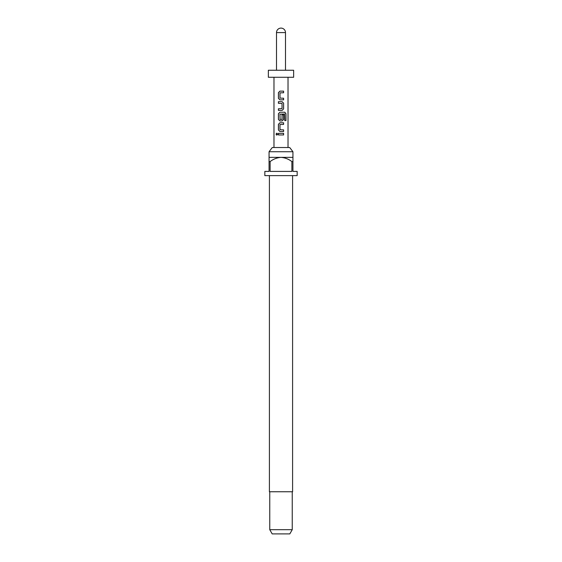 <?xml version="1.0" encoding="UTF-8"?>
<svg xmlns="http://www.w3.org/2000/svg" width="562" height="562" viewBox="0 0 562 562"><rect width="100%" height="100%" fill="white"/><g stroke="black" fill="none" stroke-linecap="round" stroke-linejoin="round"><path stroke-width="0.84" d="M276.827 133.138L276.125 134.142L276.827 135.147M277.628 134.142L276.785 133.138L276.026 134.142L276.785 135.147L277.628 134.142M279.904 91.142L278.471 92.653L278.471 98.336L279.904 99.846M283.543 99.846L283.543 98.224M278.471 108.775L278.471 110.398M278.471 101.687L278.471 103.31M279.904 112.238L278.471 113.749L278.471 119.432L279.904 120.942M282.117 120.942L283.543 119.432L283.543 114.781M279.904 122.783L278.471 124.3L278.471 129.977L279.904 131.494M283.543 131.494L283.543 129.871M278.471 133.335L278.471 134.957M269.058 151.74L272.282 147.525L289.718 147.525L292.942 151.74L269.058 151.74L269.058 161.575L270.118 161.575L270.118 171.41L291.882 171.41L291.882 161.575L292.942 161.575L292.942 171.41L297.158 171.41L297.158 175.625L264.843 175.625L264.843 171.41L269.058 171.41L269.058 161.575M269.409 175.625L269.409 491.75L292.591 491.75L292.591 175.625M292.24 529.685L289.809 533.9L272.191 533.9L269.76 529.685L292.24 529.685L292.24 491.75M292.942 161.575L292.942 157.36L269.058 157.36M281 77.275L293.645 77.275L293.645 70.25L268.355 70.25L268.355 77.275L281 77.275M281 91.142L283.599 91.142L283.599 92.765L279.988 92.87L279.988 98.118L283.599 98.224L283.599 99.846L279.883 99.846L278.422 98.336L278.422 92.653L279.883 91.142L281 91.142M281 101.687L282.145 101.687L283.599 103.204L283.599 108.88L282.145 110.398L278.422 110.398L278.422 108.775L282.033 108.663L282.033 103.422L278.422 103.31L278.422 101.687L281 101.687M281 112.238L284.801 112.238L285.974 113.749L285.974 120.563L284.709 120.563L284.618 114.037L279.988 114.142L280.094 119.502L282.033 119.39L282.033 114.781L283.599 114.781L283.599 119.432L282.145 120.942L279.883 120.942L278.422 119.432L278.422 113.749L279.883 112.238L281 112.238M281 122.783L283.599 122.783L283.599 124.406L279.988 124.518L279.988 129.759L283.599 129.871L283.599 131.494L279.883 131.494L278.422 129.977L278.422 124.3L279.883 122.783L281 122.783M281 133.335L283.599 133.335L283.599 134.957L278.422 134.957L278.422 133.335L281 133.335M270.118 161.575C273.364 159.095 276.989 157.69 281 157.36C285.039 157.704 288.664 159.109 291.882 161.575M283.543 134.957L283.543 133.335M283.543 124.406L283.543 122.783M285.875 120.563L285.974 113.749M285.875 113.749L284.723 112.238M282.117 110.398L283.599 108.88M283.543 108.88L283.599 103.204M283.543 103.204L282.117 101.687M283.543 92.765L283.543 91.142M285.496 70.25L285.496 32.596L276.504 32.596L276.504 70.25M292.942 157.36L292.942 151.74M285.496 32.596A4.496 4.496 0 0 0 281 28.1A4.496 4.496 0 0 0 276.504 32.596M288.025 147.525L288.025 77.275M273.975 147.525L273.975 77.275M269.76 529.685L269.76 491.75"/></g></svg>
